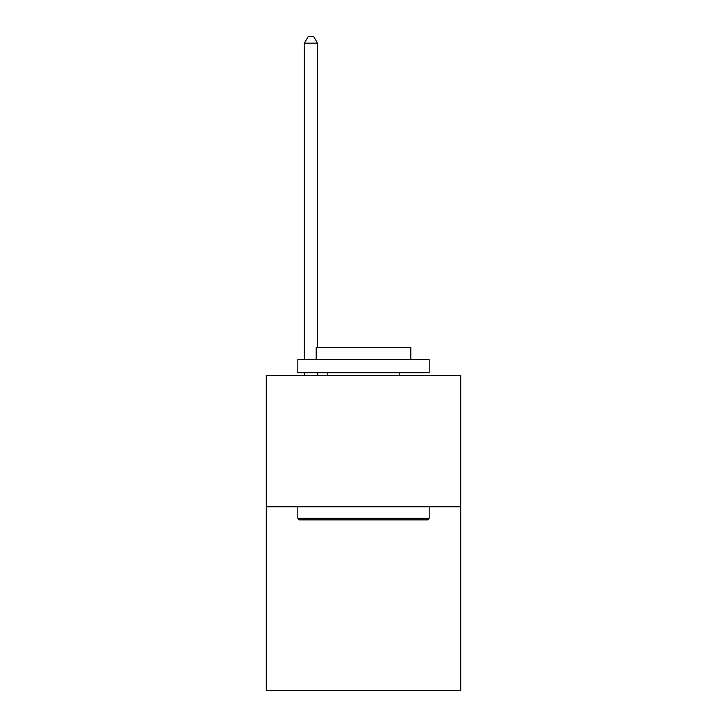 <?xml version="1.0" encoding="UTF-8"?>
<svg xmlns="http://www.w3.org/2000/svg" width="727" height="727" viewBox="0 0 727 727"><rect width="100%" height="100%" fill="white"/><g stroke="black" fill="none" stroke-linecap="round" stroke-linejoin="round"><path stroke-width="1.09" d="M460.709 506.737L460.709 690.65L266.291 690.65L266.291 375.377L460.709 375.377L460.709 506.737L266.291 506.737M299.397 519.878L297.816 518.296L429.184 518.296L427.603 519.878L299.397 519.878M429.184 359.611L429.184 372.751L297.816 372.751L297.816 359.611L429.184 359.611M316.209 359.611L316.209 347.524L410.791 347.524L410.791 359.611M429.184 506.737L429.184 518.296M297.816 506.737L297.816 518.296M399.232 372.751L399.232 375.377M327.768 372.751L327.768 375.377M317.526 347.524L317.526 43.184L304.386 43.184L304.386 359.611M304.386 372.751L304.386 375.377M317.526 372.751L317.526 375.377M304.386 43.184L308.33 36.35L313.582 36.35L317.526 43.184"/></g></svg>
